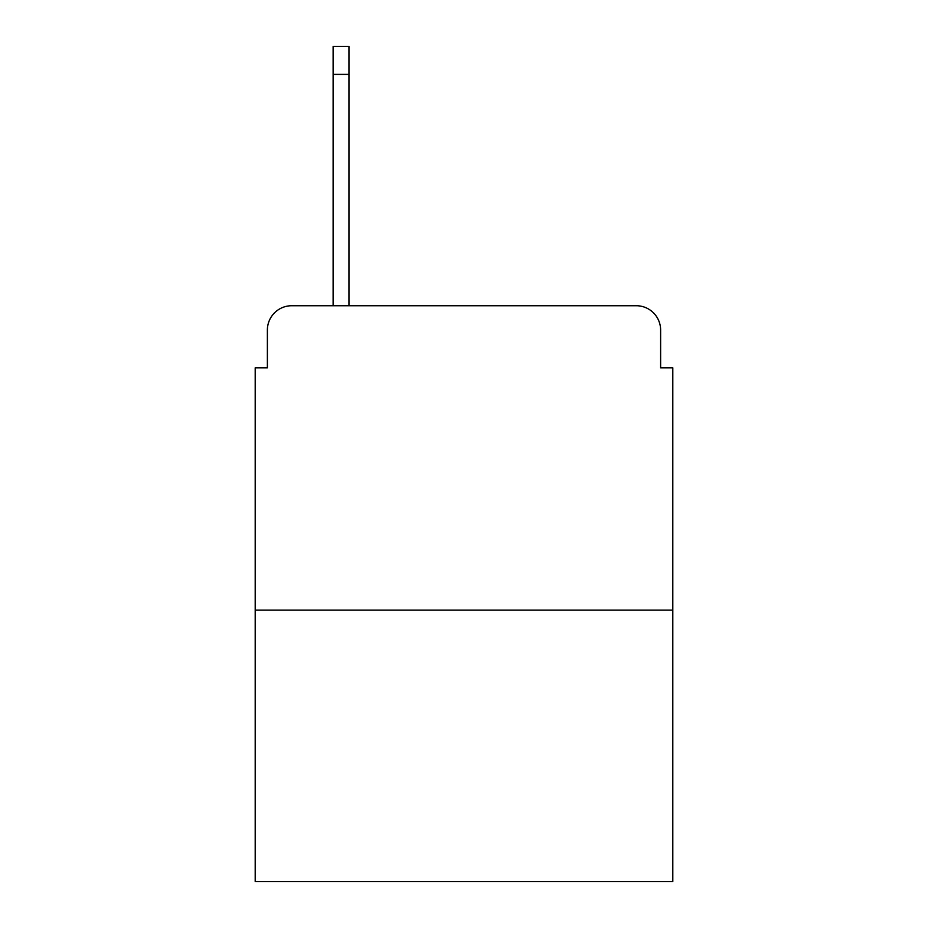 <?xml version="1.0" encoding="UTF-8"?>
<svg xmlns="http://www.w3.org/2000/svg" width="928" height="928" viewBox="0 0 928 928"><rect width="100%" height="100%" fill="white"/><g stroke="black" fill="none" stroke-linecap="round" stroke-linejoin="round"><path stroke-width="1.39" d="M267.38 330.078L267.38 367.813L267.38 330.078A24.348 24.348 0 0 1 291.728 305.73L333.117 305.73L333.117 46.4L348.951 46.4L348.951 74.402L333.117 74.402M672.8 610.102L255.2 610.102L255.2 881.6L672.8 881.6L672.8 367.813L660.62 367.813L660.62 330.078A24.348 24.348 0 0 0 636.272 305.73L291.728 305.73M255.2 610.102L255.2 367.813L267.38 367.813M348.951 74.402L348.951 305.73L369.031 305.73M558.969 305.73L636.272 305.73M660.62 367.813L660.62 330.078"/></g></svg>
